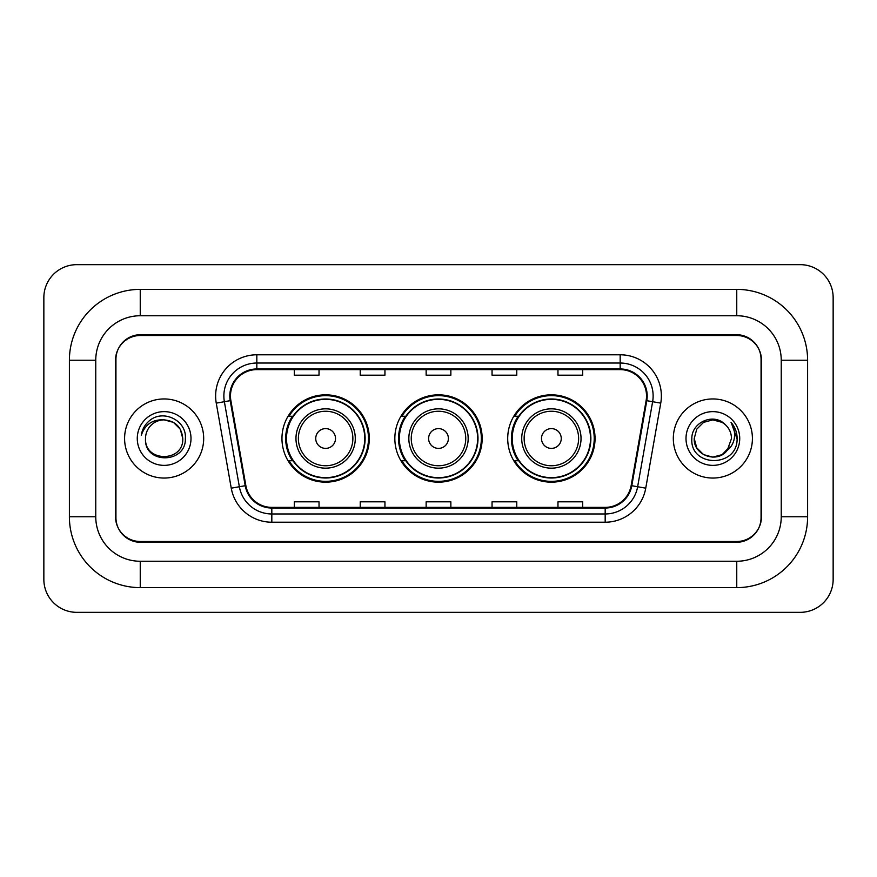 <?xml version="1.0" encoding="UTF-8"?>
<svg xmlns="http://www.w3.org/2000/svg" width="877" height="877" viewBox="0 0 877 877"><rect width="100%" height="100%" fill="white"/><g stroke="black" fill="none" stroke-linecap="round" stroke-linejoin="round"><path stroke-width="1.32" d="M507.706 438.5A43.664 43.664 0 0 0 551.37 482.164A43.664 43.664 0 0 0 595.044 438.5A43.664 43.664 0 0 0 551.37 394.836A43.664 43.664 0 0 0 507.706 438.5M394.836 438.5A43.664 43.664 0 0 0 438.5 482.164A43.664 43.664 0 0 0 482.164 438.5A43.664 43.664 0 0 0 438.5 394.836A43.664 43.664 0 0 0 394.836 438.5M281.955 438.5A43.664 43.664 0 0 0 325.63 482.164A43.664 43.664 0 0 0 369.294 438.5A43.664 43.664 0 0 0 325.63 394.836A43.664 43.664 0 0 0 281.955 438.5M292.436 460.743A39.958 39.958 0 0 1 292.436 416.257M405.306 460.743A39.958 39.958 0 0 1 405.306 416.257M518.175 460.743A39.958 39.958 0 0 1 518.175 416.257M736.757 289.377A70.851 70.851 0 0 1 807.607 360.228A70.851 70.851 0 0 0 736.757 289.377L140.243 289.377A70.851 70.851 0 0 0 69.393 360.228A70.851 70.851 0 0 1 140.243 289.377L140.243 315.742L736.757 315.742L140.243 315.742A44.486 44.486 0 0 0 95.757 360.228L95.757 516.772A44.486 44.486 0 0 0 140.243 561.258L736.757 561.258L140.243 561.258L140.243 587.623L736.757 587.623A70.851 70.851 0 0 0 807.607 516.772L807.607 360.228L781.243 360.228A44.486 44.486 0 0 0 736.757 315.742L736.757 289.377M736.757 335.507L140.243 335.507A24.72 24.72 0 0 0 115.534 360.228L115.534 516.772A24.72 24.72 0 0 0 140.243 541.493L736.757 541.493A24.72 24.72 0 0 0 761.466 516.772L761.466 360.228A24.72 24.72 0 0 0 736.757 335.507M807.607 516.772L781.243 516.772L781.243 360.228L781.243 516.772A44.486 44.486 0 0 1 736.757 561.258L736.757 587.623M833.15 297.61A32.953 32.953 0 0 0 800.197 264.657L76.803 264.657A32.953 32.953 0 0 0 43.85 297.61L43.85 579.39A32.953 32.953 0 0 0 76.803 612.343L800.197 612.343A32.953 32.953 0 0 0 833.15 579.39L833.15 297.61M69.393 516.772L95.757 516.772L95.757 360.228L69.393 360.228L69.393 516.772A70.851 70.851 0 0 0 140.243 587.623M115.939 359.406L115.939 517.594A24.72 24.72 0 0 0 140.66 542.315L736.34 542.315A24.72 24.72 0 0 0 761.061 517.594L761.061 359.406A24.72 24.72 0 0 0 736.34 334.685L140.66 334.685A24.72 24.72 0 0 0 115.939 359.406L115.939 517.594M124.589 438.5A39.553 39.553 0 0 0 164.142 478.053A39.553 39.553 0 0 0 203.683 438.5A39.553 39.553 0 0 0 164.142 398.947A39.553 39.553 0 0 0 124.589 438.5A39.553 39.553 0 0 0 164.142 478.053A39.553 39.553 0 0 0 203.683 438.5A39.553 39.553 0 0 0 164.142 398.947A39.553 39.553 0 0 0 124.589 438.5M673.317 438.5A39.553 39.553 0 0 0 712.858 478.053A39.553 39.553 0 0 0 752.411 438.5A39.553 39.553 0 0 0 712.858 398.947A39.553 39.553 0 0 0 673.317 438.5A39.553 39.553 0 0 0 712.858 478.053A39.553 39.553 0 0 0 752.411 438.5A39.553 39.553 0 0 0 712.858 398.947A39.553 39.553 0 0 0 673.317 438.5M230.465 395.987A26.365 26.365 0 0 1 256.829 369.623L620.171 369.623A26.365 26.365 0 0 1 646.13 400.57L631.144 485.595A26.365 26.365 0 0 1 605.174 507.377L271.826 507.377A26.365 26.365 0 0 1 245.856 485.595L230.87 400.57A26.365 26.365 0 0 1 230.465 395.987M229.807 395.987A27.023 27.023 0 0 0 230.212 400.679L245.209 485.705A27.023 27.023 0 0 0 271.826 508.035L605.174 508.035A27.023 27.023 0 0 0 631.791 485.705L646.788 400.679A27.023 27.023 0 0 0 620.171 368.965L256.829 368.965A27.023 27.023 0 0 0 229.807 395.987M216.257 403.135A41.197 41.197 0 0 1 256.829 354.79L620.171 354.79A41.197 41.197 0 0 1 660.743 403.135L645.746 488.171A41.197 41.197 0 0 1 605.174 522.21L271.826 522.21A41.197 41.197 0 0 1 231.254 488.171L216.257 403.135L224.369 401.71A32.953 32.953 0 0 1 256.829 363.034L620.171 363.034A32.953 32.953 0 0 1 652.631 401.71L637.634 486.735A32.953 32.953 0 0 1 605.174 513.966L271.826 513.966A32.953 32.953 0 0 1 239.366 486.735L224.369 401.71A32.953 32.953 0 0 1 223.876 395.987M761.061 517.594L761.061 359.406M426.145 369.623L426.145 375.203L450.855 375.203L450.855 369.623M360.228 369.623L360.228 375.203L384.948 375.203L384.948 369.623M294.321 369.623L294.321 375.203L319.031 375.203L319.031 369.623M492.052 369.623L492.052 375.203L516.772 375.203L516.772 369.623M557.969 369.623L557.969 375.203L582.679 375.203L582.679 369.623M450.855 507.377L450.855 501.797L426.145 501.797L426.145 507.377M384.948 507.377L384.948 501.797L360.228 501.797L360.228 507.377M319.031 507.377L319.031 501.797L294.321 501.797L294.321 507.377M516.772 507.377L516.772 501.797L492.052 501.797L492.052 507.377M582.679 507.377L582.679 501.797L557.969 501.797L557.969 507.377M182.767 438.5C183.907 462.53 144.376 462.53 145.516 438.5C143.784 464.536 186.209 463.933 185.376 438.5C186.823 420.686 163.681 409.142 149.978 420.269C145.133 424.139 142.238 429.138 141.285 435.233C145.122 424.315 152.741 419.195 164.142 419.875L173.449 422.374L180.267 429.193L182.767 438.5C183.907 462.53 144.376 462.53 145.516 438.5C144.376 462.53 183.907 462.53 182.767 438.5L180.267 429.193L173.449 422.374L164.142 419.875L173.449 422.374L180.267 429.193L182.767 438.5L180.267 429.193L173.449 422.374L164.142 419.875L173.449 422.374L180.267 429.193L182.767 438.5C181.66 427.187 175.455 420.982 164.142 419.875A18.625 18.625 0 0 0 145.516 438.5M137.272 438.5A26.869 26.869 0 0 0 164.142 465.369A26.869 26.869 0 0 0 191 438.5A26.869 26.869 0 0 0 164.142 411.631A26.869 26.869 0 0 0 137.272 438.5M335.507 438.5A9.888 9.888 0 0 0 325.63 428.612A9.888 9.888 0 0 0 315.742 438.5A9.888 9.888 0 0 0 325.63 448.388A9.888 9.888 0 0 0 335.507 438.5M355.284 438.5A29.665 29.665 0 0 0 325.63 408.835A29.665 29.665 0 0 0 295.966 438.5A29.665 29.665 0 0 0 325.63 468.165A29.665 29.665 0 0 0 355.284 438.5A29.665 29.665 0 0 1 325.63 468.165A29.665 29.665 0 0 1 295.966 438.5M364.755 438.5A39.136 39.136 0 0 0 325.63 399.364A39.136 39.136 0 0 0 286.494 438.5A39.136 39.136 0 0 0 325.63 477.636A39.136 39.136 0 0 0 364.755 438.5M368.472 438.5A42.841 42.841 0 0 1 289.015 460.743L292.984 460.743A39.509 39.509 0 0 0 351.765 468.121A39.509 39.509 0 0 0 351.765 408.879A39.509 39.509 0 0 0 292.984 416.257L289.015 416.257A42.841 42.841 0 0 1 368.472 438.5M448.388 438.5A9.888 9.888 0 0 0 438.5 428.612A9.888 9.888 0 0 0 428.612 438.5A9.888 9.888 0 0 0 438.5 448.388A9.888 9.888 0 0 0 448.388 438.5M468.165 438.5A29.665 29.665 0 0 0 438.5 408.835A29.665 29.665 0 0 0 408.835 438.5A29.665 29.665 0 0 0 438.5 468.165A29.665 29.665 0 0 0 468.165 438.5A29.665 29.665 0 0 1 438.5 468.165A29.665 29.665 0 0 1 408.835 438.5M477.636 438.5A39.136 39.136 0 0 0 438.5 399.364A39.136 39.136 0 0 0 399.364 438.5A39.136 39.136 0 0 0 438.5 477.636A39.136 39.136 0 0 0 477.636 438.5M481.341 438.5A42.841 42.841 0 0 1 401.885 460.743L405.854 460.743A39.509 39.509 0 0 0 464.635 468.121A39.509 39.509 0 0 0 464.635 408.879A39.509 39.509 0 0 0 405.854 416.257L401.885 416.257A42.841 42.841 0 0 1 481.341 438.5M561.258 438.5A9.888 9.888 0 0 0 551.37 428.612A9.888 9.888 0 0 0 541.493 438.5A9.888 9.888 0 0 0 551.37 448.388A9.888 9.888 0 0 0 561.258 438.5M581.034 438.5A29.665 29.665 0 0 0 551.37 408.835A29.665 29.665 0 0 0 521.716 438.5A29.665 29.665 0 0 0 551.37 468.165A29.665 29.665 0 0 0 581.034 438.5A29.665 29.665 0 0 1 551.37 468.165A29.665 29.665 0 0 1 521.716 438.5M590.506 438.5A39.136 39.136 0 0 0 551.37 399.364A39.136 39.136 0 0 0 512.245 438.5A39.136 39.136 0 0 0 551.37 477.636A39.136 39.136 0 0 0 590.506 438.5M594.222 438.5A42.841 42.841 0 0 1 514.755 460.743L518.735 460.743A39.509 39.509 0 0 0 577.515 468.121A39.509 39.509 0 0 0 577.515 408.879A39.509 39.509 0 0 0 518.735 416.257L514.755 416.257A42.841 42.841 0 0 1 594.222 438.5M727.044 450.581L722.177 454.626L712.858 457.125L703.551 454.626L696.733 447.807L694.233 438.5L696.733 429.193L703.551 422.374L712.858 419.875L722.177 422.374L725.06 424.424C713.604 412.442 691.624 422.33 691.832 438.5C689.739 467.255 736.351 468 737.108 439.892L737.151 438.5C737.075 432.394 735.047 427.022 731.056 422.407C734.093 427.395 735.156 432.756 734.268 438.5C733.424 443.323 731.089 447.259 727.263 450.307L731.484 438.5C731.374 432.876 729.236 428.184 725.06 424.424L722.177 422.374L712.858 419.875L703.551 422.374L696.733 429.193L694.233 438.5L696.733 447.807L703.551 454.626L712.858 457.125L722.177 454.626L727.044 450.581M729.401 447.051L722.177 454.626L712.858 457.125L703.551 454.626L696.733 447.807L694.233 438.5L696.733 447.807L703.551 454.626L712.858 457.125L722.177 454.626L729.401 447.051M694.233 438.5C693.279 455.01 716.641 463.714 726.748 450.91L727.263 450.307M686 438.5A26.869 26.869 0 0 0 712.858 465.369A26.869 26.869 0 0 0 739.728 438.5A26.869 26.869 0 0 0 712.858 411.631A26.869 26.869 0 0 0 686 438.5M731.232 422.615L737.14 439.202M620.171 354.79L620.171 368.965M224.369 401.71L230.212 400.679M271.826 522.21L271.826 508.035M605.174 508.035L605.174 522.21M631.791 485.705L645.746 488.171M231.254 488.171L245.209 485.705M646.788 400.679L660.743 403.135M256.829 354.79L256.829 368.965M352.872 438.5A27.253 27.253 0 0 0 325.63 411.247A27.253 27.253 0 0 0 298.377 438.5A27.253 27.253 0 0 0 325.63 465.753A27.253 27.253 0 0 0 352.872 438.5M465.753 438.5A27.253 27.253 0 0 0 438.5 411.247A27.253 27.253 0 0 0 411.247 438.5A27.253 27.253 0 0 0 438.5 465.753A27.253 27.253 0 0 0 465.753 438.5M578.623 438.5A27.253 27.253 0 0 0 551.37 411.247A27.253 27.253 0 0 0 524.128 438.5A27.253 27.253 0 0 0 551.37 465.753A27.253 27.253 0 0 0 578.623 438.5"/></g></svg>
